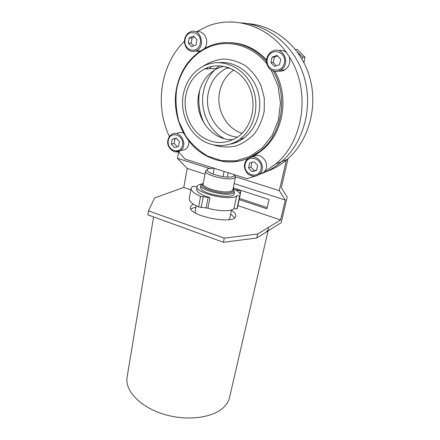 <?xml version="1.0" encoding="UTF-8"?>
<svg xmlns="http://www.w3.org/2000/svg" width="440" height="440" viewBox="0 0 440 440"><rect width="100%" height="100%" fill="white"/><g stroke="black" fill="none" stroke-linecap="round" stroke-linejoin="round"><path stroke-width="0.66" d="M297.55 52.234L302.682 57.112L304.904 57.117L297.275 49.484L295.405 49.423M304.904 57.117L303.919 62.623M302.682 57.112L302.049 59.175M233.464 139.552C212.3 141.317 194.002 117.321 198.655 94.49C201.02 82.561 207.196 73.909 217.19 68.535L223.597 66.225M208.329 67.392L206.608 68.888M206.349 68.156L205.491 68.926M245.13 159.412C250.982 157.614 256.405 154.732 261.415 150.766C282.981 134.492 290.004 97.515 274.813 71.357M266.585 59.917C256.234 49.016 244.167 43.263 230.389 42.658M183.161 95.172C180.455 111.205 186.808 128.486 198.798 137.973C210.782 147.455 227.541 148.214 239.932 139.139C255.112 128.227 260.645 103.439 251.268 84.662C242.061 65.78 220.264 57.618 203.814 65.94C192.599 71.957 185.719 81.703 183.161 95.172M185.702 95.865C183.183 110.682 189.019 126.676 200.085 135.487C212.548 144.452 225.214 144.881 238.084 136.758C252.269 126.693 257.461 103.637 248.749 86.196C240.196 68.651 219.901 61.1 204.622 68.954C194.376 74.531 188.067 83.501 185.702 95.865M194.453 37.054L192.066 38.022L191.18 43.246L193.721 45.881M191.741 46.668L196.064 44.957L196.972 39.666L193.54 36.113L189.222 37.862L188.331 43.131L191.741 46.668M191.18 43.246L188.331 43.131M192.066 38.022L189.222 37.862M277.591 55.979L274.373 57.134L273.207 62.601L276.359 65.791M274.61 66.407L279.527 64.68L280.726 59.147L276.98 55.363L272.069 57.129L270.897 62.64L274.61 66.407M273.207 62.601L270.897 62.64M274.373 57.134L272.069 57.129M176.369 138.287L174.972 138.727L174.174 143.429L177.232 146.74M174.554 147.565L178.59 146.322L179.41 141.565L176.171 138.072L172.145 139.348L171.347 144.084L174.554 147.565M174.174 143.429L171.347 144.084M174.972 138.727L172.145 139.348M251.878 162.355L250.877 167.041L254.331 170.704L256.619 170.093M251.994 171.611L256.553 170.401L257.626 165.457L254.117 161.744L249.563 162.993L248.512 167.915L251.994 171.611L254.331 170.704M250.877 167.041L248.512 167.915M195.547 51.04L199.639 51.425M204.369 48.494C210.331 41.91 204.066 29.167 196.251 31.994M278.454 71.055C280.665 71.467 282.783 71.076 284.796 69.889C289.305 66.605 290.757 62.172 289.157 56.595L286.622 52.784C284.328 50.754 281.71 50.023 278.768 50.589M257.895 175.148L263.505 172.453L275.726 163.95L281.562 161.645C275.616 166.771 269.148 170.687 262.163 173.393C269.148 170.687 275.616 166.771 281.562 161.645C303.067 143.171 313.242 108.68 304.387 77.82C295.598 46.954 268.791 24.387 240.79 22.875C268.791 24.387 295.598 46.954 304.387 77.82C313.242 108.68 303.067 143.171 281.562 161.645L287.144 159.44C308.308 141.312 318.351 107.58 309.738 77.424C301.197 47.251 274.967 25.168 247.462 23.634M178.475 151.602L184.888 159.038L246.95 178.662L256.119 175.868M184.459 41.245C160.171 64.922 154.71 105.98 169.422 136.576M286.622 52.784C267.982 25.823 234.322 15.461 207.724 26.136L196.141 31.939M275.726 163.95C303.683 141.004 311.305 90.596 289.157 56.595M253.011 176.099C255.382 176.341 257.477 175.692 259.303 174.163L263.516 172.441C272.024 165.721 261.151 150.26 252.626 156.904M259.039 174.383L259.947 174.235M181 150.585L185.251 149.501C187.907 147.587 189.107 144.76 188.837 141.014M183.639 133.188C181.302 132.11 179.064 132.182 176.93 133.397M288.062 158.631L281.309 187.611L287.221 197.131L281.132 222.761L256.773 238.007L257.67 234.036L280.588 219.967L285.302 200.068L279.279 190.641L286.368 160.1M256.773 238.007L223.421 242.292L224.279 238.15L148.489 210.815L154.578 197.945L183.782 187.446L187.187 168.46L177.458 158.329L178.596 151.762M177.458 158.329L209.561 168.514M235.543 176.759L279.279 190.641M187.187 168.46L205.018 174.207M234.146 183.59L285.302 200.068M183.782 187.446L190.894 189.833M237.963 205.645L280.588 219.967M239.239 199.601L266.948 208.791L269.06 199.518L233.261 187.875M223.421 242.292L147.846 214.808L148.489 210.815M190.938 209.088L192.588 208.131L196.004 207.18M230.632 214.038L234.591 217.729M267.223 207.587L239.492 198.413M231.402 210.331C234.603 212.35 236.055 214.242 235.774 216.018C235.285 225.423 187.363 215.936 190.498 207.053C190.718 205.964 191.648 205.073 193.281 204.386L193.578 204.27M224.279 238.15L257.67 234.036M264.512 233.162C266.882 231.66 268.29 229.939 268.736 227.997M178.338 225.896L191.026 230.511M153.588 216.898L127.105 377.223C124.641 390.462 139.992 407.055 163.966 414.304C187.891 421.641 214.704 417.599 224.785 406.236C227.227 403.552 228.811 400.637 229.537 397.502L268.054 230.945M213.928 168.218L209.099 168.625C199.215 170.857 225.764 179.647 233.139 176.473C234.256 176.033 234.657 175.434 234.35 174.674M207.356 169.642L205.623 171.017C203.94 174.916 228.102 181.044 234.108 178.189L235.521 176.941L234.443 175.005M203.319 183.189L200.865 185.053C198.88 189.822 226.171 196.862 232.969 193.264L234.575 191.73L233.013 189.068M228.888 219.654L229.73 218.372L231.479 209.963M196.262 205.81L195.19 211.53L195.476 213.037M201.591 183.992C198.864 184.503 197.357 185.383 197.071 186.637C194.513 192.902 231.149 201.498 236.649 195.861L233.948 208.758L237.155 208.774L240.163 195.228C240.405 193.166 238.051 190.971 233.107 188.628M240.163 195.228L239.872 195.921L236.649 195.861M200.865 185.053L200.453 187.242L201.157 189.09C205.513 195.102 234.119 199.227 234.119 193.908L234.575 191.73M240.13 194.271L240.251 193.958M197.071 186.637L196.587 189.222C196.57 192.077 201.025 194.893 209.952 197.67L207.9 208.197C218.356 211.354 231.033 211.558 233.948 208.758M207.9 208.197L198.6 206.91C192.093 203.951 188.991 201.174 189.288 198.566L191.18 188.276C190.899 190.762 194.04 193.457 200.602 196.35L208.17 197.346L206.129 207.878M197.082 186.577L192.385 186.538L191.18 188.276M239.872 195.921L237.155 208.774M209.952 197.67L208.17 197.346M239.69 193.303L240.757 191.67C240.157 190.663 238.453 190.091 235.648 189.943M227.354 177.045L228.228 172.739M222.998 176.644L224.043 171.419M213.07 174.207L214.209 168.311M214.583 69.988C208.703 76.109 204.952 83.507 203.335 92.186C199.854 110.457 208.753 130.383 223.988 138.545M234.608 142.368L235.791 142.566M219.522 65.764L216.051 68.574M228.195 67.425L226.413 68.228C216.612 73.453 210.529 81.868 208.17 93.478C204.006 113.856 218.548 135.691 237.496 137.175M233.794 69.971C226.243 75.3 221.502 82.731 219.577 92.263C216.013 109.681 226.424 128.639 242.149 133.276M266.206 171.666C273.774 168.999 280.753 164.923 287.144 159.44M199.843 89.606L199.617 90.8C197.665 102.658 199.381 113.828 204.771 124.317M211.453 66.495L209.473 68.794M222.75 161.447C231.715 162.773 240.46 161.601 248.99 157.933M250.206 157.377L260.051 151.217C281.826 134.783 288.783 97.29 273.218 70.989M266.524 61.435C251.576 43.626 227.376 37.95 208.395 46.53C190.735 55.105 179.999 69.614 176.193 90.057C172.761 111.133 180.081 133.557 194.744 147.516C209.435 161.398 230.819 165.897 249.183 157.823M266.838 63.789C253.181 46.563 231.143 39.655 212.493 45.727C193.809 51.838 179.927 69.746 176.523 90.244C175.357 100.936 176.176 111.436 178.976 121.754L185.663 135.894C191.73 144.32 199.062 151.047 207.658 156.085L221.48 160.628L235.939 160.804L249.959 156.459L262.411 147.757L272.223 135.262L278.454 119.884L280.467 102.883L277.976 85.739L271.15 69.993M213.868 145.041C221.034 147.191 228.283 147.543 235.609 146.102C242.726 143.6 249.024 139.447 254.507 133.65C259.276 127.034 262.515 119.499 264.22 111.04L264.303 98.104L261.03 85.564C257.263 77.743 252.192 71.225 245.812 66C238.909 61.782 231.611 59.45 223.916 59.004C216.299 59.703 209.275 62.178 202.84 66.44M230.885 143.907C235.521 142.934 239.833 141.004 243.821 138.105C257.026 128.53 263.241 108.339 257.703 90.772C252.241 73.172 235.862 61.215 219.868 62.601M185.064 39.628C183.073 50.908 198.319 54.632 200.288 43.197C202.345 31.691 186.824 28.204 185.064 39.628M189.717 50.65C191.807 51.673 193.924 51.733 196.075 50.837C206.316 46.937 200.59 27.341 190.471 31.801C187.308 33.149 185.356 35.712 184.619 39.485C183.711 44.544 186.978 49.319 188.727 50.072C191.059 51.574 193.507 51.827 196.075 50.837L200.376 50.919M267.339 58.916C264.732 70.708 281.738 74.866 284.339 62.904C287.034 50.859 269.698 46.97 267.339 58.916M271.392 70.142C274.45 71.868 277.552 71.852 280.698 70.081C291.566 64.108 282.854 44.996 272.156 51.376C269.329 52.965 267.537 55.418 266.767 58.729C265.546 64.119 269.187 69.344 271.557 70.235C274.571 71.819 277.618 71.764 280.698 70.081L284.796 69.889M259.303 174.163C268.142 167.156 256.366 151.245 247.891 158.67C246.219 160.017 245.146 161.782 244.662 163.966C243.32 168.691 247.302 174.438 250.481 175.434C253.677 176.671 256.619 176.248 259.303 174.163M245.174 164.274C242.836 174.812 258.693 179.823 261.008 169.136C263.423 158.384 247.28 153.577 245.174 164.274M175.285 151.822L180.158 150.799C188.887 145.668 180.174 128.799 171.727 134.47C169.631 135.773 168.344 137.753 167.86 140.41C166.205 147.197 174.29 154.963 180.158 150.799L185.251 149.501M168.267 140.651C166.474 150.788 180.763 155.309 182.529 145.03C184.377 134.701 169.846 130.367 168.267 140.651M205.623 171.017L203.192 183.854C201.465 188.018 225.434 194.194 231.451 191.081L232.876 189.734L235.521 176.941M203.242 183.579C196.075 187.297 224.389 195.965 231.825 192.214C233.338 191.532 233.706 190.614 232.936 189.459M239.712 195.882L237.001 208.736M203.17 196.95L201.152 207.51M200.602 196.35L198.6 206.91M240.713 191.757L240.213 194.15M228.861 67.661L228.135 68.173M250.008 157.448L260.051 151.217L261.415 150.766M239.932 139.139L243.821 138.105C239.646 141.213 235.098 143.226 230.186 144.139M204.622 68.954L217.19 68.535M240.251 194.056L240.757 191.67M226.413 68.228L229.999 68.112"/></g></svg>
